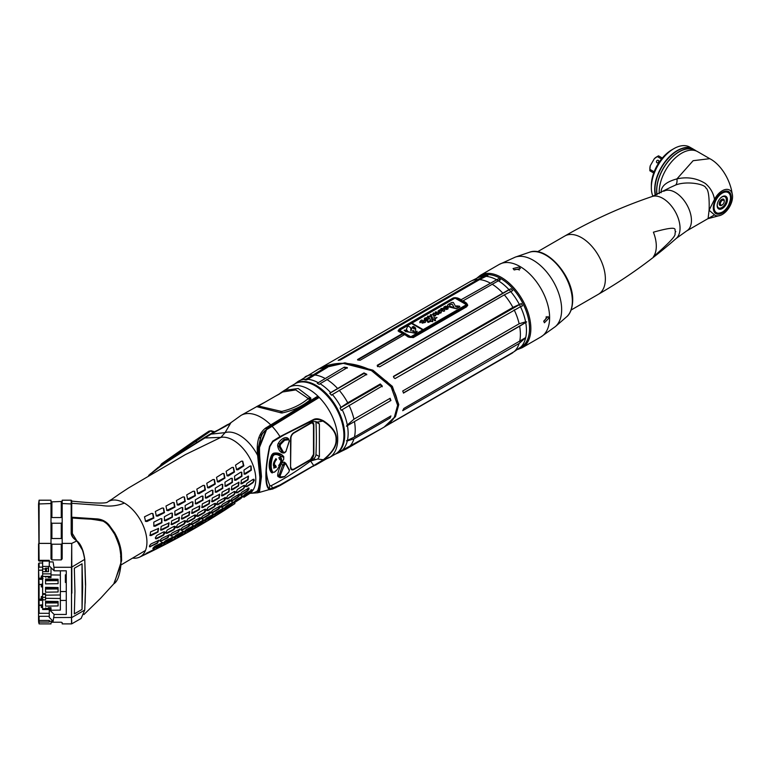 <?xml version="1.0" encoding="UTF-8"?>
<svg xmlns="http://www.w3.org/2000/svg" width="771" height="771" viewBox="0 0 771 771"><rect width="100%" height="100%" fill="white"/><g stroke="black" fill="none" stroke-linecap="round" stroke-linejoin="round"><path stroke-width="1.16" d="M317.228 398.53A39.456 22.783 -120 0 0 316.582 397.894M320.071 383.746L319.146 384.382A40.892 23.612 60 0 0 317.267 383.303L344.29 367.15L347.335 367.622L320.071 383.746A41.027 23.689 60 0 1 330.672 392.622L329.766 393.277A40.892 23.612 60 0 1 331.463 395.186L332.378 394.54A41.027 23.689 60 0 1 341.013 407.348L340.107 408.061A40.892 23.612 60 0 1 341.274 410.394L342.199 409.7A41.027 23.689 60 0 1 347.307 425.033L346.43 426.199L347.422 425.64A41.027 23.689 60 0 1 348.135 433.437A41.027 23.689 60 0 1 347.422 440.414L346.43 440.81L347.307 440.896A41.027 23.689 60 0 1 342.199 450.312L341.274 450.669A40.892 23.612 60 0 1 340.107 451.661L342.95 450.023M317.267 383.303L344.29 367.15M324.87 367.786L327.627 367.275L306.656 379.93A40.892 23.612 60 0 0 304.959 379.881L324.909 368.365L324.87 367.786L304.959 379.881M397.624 405.276L397.73 405.122C397.344 414.759 392.796 422.094 384.103 427.124L394.289 417.41L397.624 405.276L391.109 386.878L371.458 370.6L343.288 363.363L318.799 368.914L296.305 382.763A40.892 23.612 60 0 1 296.305 382.763L294.744 383.958M342.199 450.312L380.305 429.254L347.721 448.057L340.107 451.661M347.422 440.414L354.458 437.012L390.926 415.954L390.136 417.978L353.956 438.872L347.307 440.896M346.43 426.199L390.319 400.862L347.422 425.64M332.378 394.54L366.755 374.272L363.999 372.904L330.672 392.622M342.199 409.7L382.252 385.982L380.305 383.977L347.721 402.79L341.013 407.348M390.926 400.563L390.136 398.289L353.956 419.173L347.307 425.033M318.799 368.914L318.799 368.914C334.518 361.107 351.74 361.464 370.475 369.964L386.811 381.529C390.415 385.057 397.2 393.065 397.73 405.122L397.46 404.92M391.331 387.196L374.542 372.287M326.21 368.095L324.909 368.365M347.297 368.133L344.329 367.671M329.766 393.277L364.037 373.492L363.999 372.904M366.717 374.831L364.037 373.492M340.107 408.061L380.363 384.816L380.305 383.977M382.194 386.772L380.363 384.816M390.319 400.862L390.136 398.289M390.136 417.978L390.261 416.34M320.312 368.095L344.926 362.823L372.933 370.186L392.343 386.358L398.771 404.582L395.484 416.61L385.461 426.296L511.799 353.359A41.499 23.959 -120 0 0 512.898 352.655L393.557 421.496M403.599 393.123L402.713 391.003L519.134 323.791L525.591 321.844A41.046 23.699 -120 0 0 520.492 306.694L395.06 378.58L393.856 377.674L393.547 376.325L512.898 307.417L521.35 303.562A40.757 23.535 60 0 1 522.497 305.885L520.492 306.694M393.403 376.73L521.35 303.562M377.53 366.09L377.27 365.261L377.53 366.09L379.573 366.88L504.321 294.859L512.696 290.648A40.757 23.535 60 0 0 511.009 288.749L508.976 289.645A41.046 23.699 -120 0 0 498.384 280.789L463.111 300.806A41.499 23.959 60 0 1 466.638 303.234L467.708 305.114L466.638 306.8L413.304 337.592L408.167 336.994A41.499 23.959 60 0 0 404.63 334.566L360.173 360.24L357.821 360.018L357.571 359.508L402.703 333.457A41.499 23.959 60 0 0 399.166 331.8L398.106 330.711L399.021 329.516M511.009 288.749L377.308 365.811L377.27 365.261L508.976 289.645M456.008 297.76L457.646 298.04A41.499 23.959 60 0 1 461.174 299.697L498.519 278.765A40.757 23.535 60 0 1 500.398 279.854L498.384 280.789A40.892 23.612 60 0 0 496.601 279.757L498.519 278.765M338.392 360.356L340.483 359.893L479.533 279.613L487.908 275.411A40.757 23.535 60 0 0 486.222 275.363L484.188 276.269A41.046 23.699 -120 0 0 478.415 277.444L470.31 281.482A41.499 23.959 -120 0 1 477.789 279.545L484.188 276.269M338.18 360.375L477.789 279.545M403.387 392.911L519.625 326.229L526.689 321.921L525.591 321.844M403.474 393.056L526.689 321.921M524.434 344.531L521.35 346.863A40.757 23.535 60 0 0 522.497 345.861L514.141 351.663L393.856 421.274M525.716 337.592L403.85 408.457L402.713 410.683L519.134 343.471L525.716 337.592A41.046 23.699 -120 0 0 526.458 330.499A41.046 23.699 -120 0 0 525.716 322.538M521.35 346.863L519.423 348.135M512.898 352.655L511.799 353.359M338.999 360.24L486.222 275.363M461.174 299.697L496.601 279.757M461.203 300.198A40.892 23.612 60 0 1 463.082 301.288L463.111 300.806M377.308 365.811L377.568 366.649M467.669 305.489L467.11 304.42M398.809 330.422L398.202 331.077M357.657 359.98L402.722 333.959A40.892 23.612 60 0 1 404.216 334.807M402.722 333.959L402.703 333.457M415.704 331.482L415.608 328.032L413.613 326.432L413.67 328.812L413.275 326.663L412.418 326.788L410.991 330.826L410.644 327.598L407.859 325.796L406.433 329.121L406.847 330.171L404.139 330.2L407.175 330.499L404.515 330.769L407.888 331.299L405.536 330.855L405.594 331.569L414.374 332.966L415.868 333.168L415.155 332.041L416.86 332.6L415.685 332.108L417.246 331.308L415.636 331.964M415.473 328.639L415.608 328.032L415.473 328.639M416.86 332.6L416.301 331.925M415.116 333.043L415.868 333.284M414.374 333.12L414.181 332.542L414.374 333.12L406.433 331.405M405.594 331.713L405.536 330.855M407.888 331.443L407.387 331.106L407.888 331.299M411.097 329.217L410.991 330.971M410.933 330.778L410.654 330.171M412.418 326.788L412.08 328.022L412.418 326.788M412.774 327.28L413.275 326.663L412.784 327.357M413.613 328.417L413.574 327.887M413.979 331.54L412.668 330.576L413.979 331.54L414.229 331.029M414.114 327.588L414.702 329.015L414.403 327.588M415.444 332.908L414.808 332.32M415.608 328.186L415.473 328.783L415.608 328.186M413.613 328.562L413.574 327.964M412.08 328.167L412.418 326.943L412.08 328.167M406.799 330.219L406.433 329.313M407.175 330.643L404.524 330.47M407.387 331.106L406.606 330.932M405.816 330.826L404.968 330.894M408.881 331.877L405.96 331.357M415.116 333.188L414.181 332.686M416.86 332.754L416.301 332.079L416.86 332.754L415.473 332.397M417.246 331.308L415.685 332.253M422.701 329.921L411.444 323.425L399.542 330.296M413.121 327.193L413.198 328.041L413.121 327.193M411.444 323.271L399.417 330.219L410.798 336.792L422.826 329.843L411.444 323.425M413.372 336.522L466.06 306.106A3.633 2.101 0 0 0 467.13 304.622A3.633 2.101 0 0 0 466.06 303.138L457.704 298.31A3.633 2.101 0 0 0 452.567 298.31L399.879 328.735A3.633 2.101 0 0 0 398.809 330.219A3.633 2.101 0 0 0 399.879 331.703L408.225 336.522A3.633 2.101 0 0 0 413.372 336.522L466.06 306.405A3.633 2.101 0 0 0 467.13 304.921A3.633 2.101 0 0 0 467.12 304.767M455.141 298.049L411.81 323.059L423.202 329.631L466.522 304.622L455.141 298.049L411.936 323.136M398.819 330.364A3.633 2.101 0 0 0 398.809 330.518A3.633 2.101 0 0 0 399.879 332.002L400.544 332.378M402.713 333.641L404.476 334.653M406.789 335.992L408.225 336.821A3.633 2.101 0 0 0 413.372 336.821M466.397 304.69L455.141 298.194M446.091 309.537L445.243 308.217L446.091 309.537L447.874 309.065L448.182 307.966L447.45 306.607L445.657 306.126L443.874 307.022L443.364 309.653M443.364 309.72L441.446 309.229L442.949 309.229L442.602 308.545L442.949 309.229L441.446 309.373M442.602 308.4L442.949 309.084L442.602 308.4L441.012 308.496L440.588 309.72L441.012 308.641L440.588 309.72L443.267 311.282L444.559 311.05L444.742 307.639L446.158 306.819L445.243 308.217M446.158 306.964L444.742 307.783L444.53 309.393M459.583 306.203L456.548 305.875L457.839 306.752L455.989 307.003L453.319 302.454L451.825 302.434L447.961 304.535L447.797 306.482L456.442 308.641L459.901 306.839L459.583 306.347L459.901 306.839L456.442 308.785L447.797 306.627L447.459 305.634M456.548 305.875L457.839 306.897M435.586 320.495L434.757 320.717L433.591 319.743L432.145 320.582M435.586 320.591L434.757 320.717L435.586 320.437L434.834 318.837L437.012 317.556L434.237 318.038L433.63 314.423L435.528 315.753L436.184 313.171L436.81 314.289L438.381 314.317L439.403 313.016L440.916 312.824L441.475 311.696L440.993 310.54L439.441 309.903L437.947 311.185L438.564 312.583L437.947 311.262M437.012 317.556L434.815 319.04M441.475 311.773L440.916 312.978L439.403 313.171L438.381 314.472L436.81 314.443L436.184 313.315L435.528 315.898L434.439 315.638L433.871 314.433L433.475 315.522M438.554 312.65L437.957 313.392L436.299 311.87L435.287 312.419M435.133 313.72L435.326 312.062M430.112 316.235L430.083 315.532L429.919 316.486L427.683 316.129L427.433 317.324L424.474 318.259L424.137 321.295L423.202 321.729M430.093 316.553L430.449 314.78M424.117 321.372L424.011 320.254M421.93 321.729L422.113 323.001L425.419 322.374L422.113 323.145L421.612 321.43L419.973 322.779L419.761 321.97L419.973 322.635L421.93 321.652M422.113 323.145L421.891 322.336L422.113 323.145M426.681 318.221L425.621 318.298L425.129 320.9M425.419 322.374L425.621 318.153L426.681 318.066L425.582 319.82L426.151 320.717L427.423 320.707L428.397 319.04L427.423 320.852L426.151 320.871L425.592 319.888M430.603 320.466L428.821 317.026L428.165 318.009M432.839 321.613L430.796 321.324L428.3 322.403L427.519 321.97L430.796 321.179L432.618 321.7L432.145 320.437L433.427 319.772M441.012 308.496L440.588 309.566L443.267 311.127L444.559 310.771M446.091 309.393L447.874 308.911L448.182 307.966M446.978 308.227L446.428 308.66L446.236 308.005L446.717 307.282L446.978 308.227L446.717 307.282L446.428 308.814L446.236 308.082M446.428 308.66L446.236 308.005L446.428 308.66M446.978 308.371L446.717 307.436M452.712 307.205L454.052 307.243L452.124 304.073L449.464 305.017L449.782 306.212L452.712 307.205M451.979 304.082L449.464 305.017L449.782 306.212M452.664 304.921L452.124 304.217M454.052 307.388L452.664 305.065M433.427 319.628L435.586 320.437M427.519 321.97L430.603 320.322L428.821 317.026M428.397 318.886L428.821 316.881M423.202 321.883L422.643 320.254L421.197 320.081L419.761 321.97M435.133 313.566L435.326 311.908L435.075 313.681L433.331 313.007L432.724 314.78L430.449 314.626L430.093 316.409M439.557 310.665L440.048 312.053L439.557 310.665L439.239 311.32M439.605 312.11L439.325 310.829M427.327 319.657L427.153 318.616L426.623 320.004L427.153 318.616L427.327 319.502M431.509 315.792L430.97 316.871L431.654 319.416L433.148 318.886L431.509 315.792L430.97 316.948M440.048 312.197L439.557 310.819M433.196 318.895L431.509 315.937M413.979 331.684L412.466 331.067M413.96 331.125L413.603 330.614L412.755 331.299L413.661 330.749M413.603 330.614L412.755 331.154M415.444 333.053L414.808 332.426M658.318 160.387L658.318 160.387A1.359 1.108 -60 0 0 656.95 162.748A1.359 1.108 -60 0 0 658.318 160.387M662.337 158.045L658.521 155.838A11.363 6.563 -60 0 0 657.894 156.176L657.894 156.176A11.363 6.563 -60 0 0 657.268 156.561L654.328 158.691A9.541 5.513 -60 0 1 656.613 156.918L657.894 156.176M661.528 159.019L657.268 156.561M654.145 171.808L649.886 169.35A11.363 6.563 -60 0 0 649.866 170.083A11.363 6.563 -60 0 0 649.886 170.796L650.261 171.008M653.702 172.993L649.886 170.796M654.328 158.691L650.261 165.736A9.541 5.513 120 0 0 649.866 168.598L649.866 170.083M650.261 165.736L649.886 169.35M653.394 232.187A29.558 17.068 60 0 1 656.304 246.151A29.558 17.068 60 0 1 653.394 256.753C682.489 231.29 672.717 235.618 675.801 231.541C672.697 231.021 682.528 224.062 653.394 232.187M670.548 187.343L675.589 185.05C686.807 180.559 705.484 184.25 705.783 187.931C709.59 189.579 709.301 205.828 709.089 210.242L708.096 218.559L686.701 230.915L676.321 238.355A24.325 14.042 60 0 0 680.041 228.168A24.325 14.042 -120 0 0 670.327 204.691A24.325 14.042 -120 0 0 652.16 196.509L670.548 187.343M675.589 185.05A9.088 4.318 72.7 0 0 676.957 178.891C687.221 176.588 696.676 178.12 705.34 183.479C710.342 187.69 713.397 192.991 714.495 199.361L709.089 210.242L714.495 214.868L708.029 218.598M661.113 192.711A31.804 18.359 120 0 1 661.19 191.025C661.778 185.628 667.031 181.59 676.948 178.891L693.129 160.696L709.783 158.681L697.572 151.627A31.804 18.359 -60 0 0 673.064 160.146A31.804 18.359 -60 0 0 659.186 192.162A31.804 18.359 -60 0 0 659.224 193.656M714.495 214.868A14.543 8.394 120 0 0 720.75 215.244A14.543 8.394 120 0 0 732.45 194.976A14.543 8.394 120 0 0 725.135 189.57A14.543 8.394 120 0 0 714.495 199.361M731.284 197.424A12.721 7.344 -60 0 1 725.723 210.232A12.721 7.344 -60 0 1 715.922 213.644A12.721 7.344 -60 0 1 713.291 207.813A12.721 7.344 -60 0 1 718.842 195.015A12.721 7.344 -60 0 1 728.643 191.603A12.721 7.344 -60 0 1 731.284 197.424M727.429 199.65A7.267 4.202 -60 0 1 722.282 208.555A7.267 4.202 -60 0 1 717.146 205.587A7.267 4.202 120 0 1 717.261 204.238A7.267 4.202 120 0 1 721.174 197.463A7.267 4.202 120 0 1 727.429 199.65M720.981 197.627A6.399 3.701 120 0 1 726.301 199.708A6.399 3.701 -60 0 1 721.772 207.553A6.399 3.701 -60 0 1 717.242 204.941A6.399 3.701 120 0 1 717.309 203.987M722.523 204.691A3.595 2.072 -60 0 1 722.321 204.874A3.595 2.072 -60 0 1 719.227 203.795A3.595 2.072 120 0 1 721.772 199.39A3.595 2.072 120 0 1 724.306 200.855A3.595 2.072 -60 0 1 724.248 201.52A3.595 2.072 -60 0 1 724.2 201.79M724.21 201.51A2.727 1.571 -60 0 1 724.171 202.012A2.727 1.571 -60 0 1 722.697 204.556A2.727 1.571 -60 0 1 720.355 203.737A2.727 1.571 120 0 1 722.282 200.393A2.727 1.571 120 0 1 724.21 201.51M657.037 194.639A31.621 18.263 120 0 1 656.738 190.601A31.621 18.263 -60 0 1 670.548 158.778A31.621 18.263 -60 0 1 694.912 150.306L695.789 150.808M656.902 194.697A31.804 18.359 -60 0 1 656.613 190.678A31.804 18.359 -60 0 1 670.491 158.662A31.804 18.359 -60 0 1 695.008 150.143A31.804 18.359 -60 0 1 696.242 150.981M654.936 189.415A31.447 18.157 -60 0 1 677.304 150.827M693.206 149.102A31.804 18.359 120 0 0 693.081 149.034A31.804 18.359 120 0 0 668.563 157.554A31.804 18.359 120 0 0 654.685 189.56A31.804 18.359 120 0 0 655.321 195.352M693.081 149.034L689.737 147.107A31.804 18.359 120 0 0 673.835 148.678A31.804 18.359 120 0 0 651.341 187.632L651.341 187.632A31.804 18.359 120 0 0 652.912 196.258M651.341 187.632L651.341 185.406A29.076 16.789 120 0 1 671.907 149.786L673.835 148.678M543.709 321.16L548.036 316.495L548.846 318.192L544.403 322.789L543.709 321.16A3.633 2.101 120 0 0 546.273 316.708A3.633 2.101 -60 0 0 546.273 316.582M514.151 269.956L513.081 268.539L519.288 266.988L520.348 268.539L514.151 269.956A3.633 2.101 180 0 1 519.288 269.956A3.633 2.101 0 0 1 519.394 270.023M479.408 277.02A40.844 23.583 60 0 1 481.808 275.729A40.844 23.583 60 0 1 512.686 288.518A40.844 23.583 60 0 1 529.532 328.552A40.844 23.583 60 0 1 522.536 346.275A40.844 23.583 60 0 1 520.223 347.711M276.326 467.149L273.878 468.113L274.38 467.293A5.811 3.354 120 0 1 276.114 458.774A43.619 15.054 45.1 0 1 276.538 459.632L276.172 459.449A4.587 2.65 120 0 0 274.707 466.031L275.498 465.318L276.326 467.149L275.17 465.202M275.777 458.639L276.172 459.449M274.572 471.987L277.088 469.761L283.718 459.275L283.718 457.357L277.088 454.582L274.572 454.543L272.867 456.104C270.64 463.516 270.64 468.922 272.867 472.305L274.399 472.112M276.538 459.632A4.539 2.621 120 0 0 275.035 466.166M283.718 457.357A0.906 0.781 -42 0 0 283.477 456.365L281.772 454.986L276.77 453.55L274.225 453.512L271.806 455.767C269.493 463.371 269.493 468.932 271.806 472.459L274.563 472.131L276.982 469.867M280.673 457.55L280.981 456.615L278.832 457.752L279.892 459.718L280.23 458.803A4.539 2.621 120 0 1 278.736 465.337A43.619 15.054 -134.9 0 1 278.929 466.07A5.811 3.354 120 0 0 280.673 457.55L280.615 456.49M282.861 455.757L283.034 455.854A27.631 15.95 -60 0 0 281.02 454.292A27.631 15.95 -60 0 0 273.994 453.146A3.094 1.783 -60 0 0 271.421 455.594A18.543 10.707 -60 0 0 271.421 472.488A3.094 1.783 120 0 0 271.691 472.71A3.094 1.783 120 0 0 272.539 472.825M315.956 454.601A351.904 203.168 120 0 0 315.956 422.045L319.396 424.031L319.396 456.586L317.7 459.024L310.568 461.019A289.433 167.105 120 0 0 313.787 458.62A3.633 2.101 120 0 0 315.956 454.601L319.396 456.586M266.361 470.898A64.619 37.307 120 0 0 269.696 485.181A2.727 1.571 120 0 0 271.373 485.585A289.433 167.105 120 0 0 310.568 461.019L313.72 465.559L280.008 484.94L269.889 489.045C267.402 487.629 266.188 483.08 266.236 475.399C266.188 467.987 267.402 458.379 269.889 446.563L272.838 441.696L284.027 434.902L313.72 420.06L310.568 421.843L315.618 421.592L318.221 422.296M283.169 435.403A289.433 167.105 -60 0 1 310.568 421.843M290.571 467.554L290.571 438.41A4.722 2.727 -60 0 1 293.915 432.618L310.52 423.028A4.722 2.727 -60 0 1 312.881 422.797A4.722 2.727 -60 0 1 313.864 424.966L313.864 454.109A4.722 2.727 120 0 1 310.52 459.892L293.915 469.481A4.722 2.727 120 0 1 291.554 469.712A4.722 2.727 120 0 1 290.571 467.554M285.472 463.14A22.176 12.799 120 0 0 284.586 462.369A3.094 1.783 120 0 0 284.489 462.301A3.094 1.783 120 0 0 282.08 463.159M280.654 465.539A22.176 12.799 120 0 0 277.705 474.83A3.094 1.783 120 0 0 278.302 476.748A3.094 1.783 120 0 0 278.341 476.767A9.454 5.455 120 0 0 279.372 477.104M282.09 452.606A3.094 1.783 -60 0 1 281.396 452.471A3.094 1.783 -60 0 1 281.299 452.404A22.176 12.799 -60 0 1 277.705 445.985A3.094 1.783 -60 0 1 278.341 443.306A9.454 5.455 -60 0 1 287.535 438.005A3.094 1.783 -60 0 1 287.583 438.024A3.094 1.783 -60 0 1 288.046 438.554M319.396 424.031L317.7 422.036L323.666 420.937C332.59 426.922 336.85 433.109 336.435 439.489C336.85 445.811 332.59 452.625 323.666 459.93L323.367 459.738C332.234 452.519 336.464 445.802 336.05 439.576C336.464 433.302 332.234 427.25 323.367 421.4C319.377 419.376 316.158 418.923 313.72 420.06L313.758 419.405L279.989 436.617L272.761 441.089L269.551 446.332C267.065 458.34 265.85 468.132 265.899 475.688L266.236 475.399M323.666 459.93L279.989 485.585L272.761 488.987L269.551 489.662C267.065 488.178 265.85 483.523 265.899 475.688M318.953 397.614L266.988 429.428C255.664 435.268 260.212 457.984 261.446 476.661L259.413 492.409L258.834 491.599L261.446 476.661M323.666 420.937C319.637 418.749 316.332 418.239 313.758 419.405M317.7 459.024L323.367 459.738L313.72 465.559L313.758 466.166M276.018 487.638L259.413 492.409M317.392 398.424L266.65 429.476L258.834 449.088L260.993 476.536M259.364 465.53L258.883 455.69A27.843 16.075 180 0 1 258.834 454.755L258.834 452.529M258.834 454.755L258.834 449.088L257.977 447.614M258.834 491.599L258.834 488.149M269.551 489.662L269.696 485.181M288.797 472.141L284.672 476.526L280.413 476.979L280.124 475.784L284.721 464.2L285.906 464.2L289.347 470.464L288.826 472.17L284.518 476.738A0.906 0.52 -120 0 0 284.672 476.526M284.229 476.767A0.906 0.52 -120 0 0 284.509 476.738C281.126 477.731 279.468 477.875 279.536 477.191A0.906 0.723 -62.6 0 0 279.536 477.191L279.054 475.466L282.697 465.058L284.113 463.323L285.742 463.304A0.906 0.646 125.4 0 1 285.906 464.2M289.308 469.693A0.906 0.704 180 0 1 289.482 470.098L285.742 463.304M284.181 452.837A0.906 0.52 -120 0 0 284.557 452.847L282.697 452.943L279.054 446.544L279.516 443.99L284.065 439.374L288.489 438.815A0.906 0.752 117.2 0 1 288.797 439.721L289.347 441.06L285.906 451.507L283.757 452.75L280.124 446.39L280.413 444.559L284.672 440.241L288.797 439.721M278.813 465.636A5.773 3.335 120 0 0 280.316 457.386M280.23 458.803L279.574 459.458M273.609 467.872L275.96 466.956M45.547 601.284L45.547 606.141L58.085 605.939L58.085 601.486L45.547 601.284L46.819 601.823M45.547 587.329L45.547 592.195L58.085 591.983L58.085 587.531L45.547 587.329L46.819 587.868M45.547 579.021L45.547 583.888L58.085 583.676L58.085 579.223L45.547 579.021L46.819 579.561M42.636 561.076L42.636 593.622L45.547 593.622L45.547 599.857L42.636 599.857L42.636 609.524L51.002 609.524M51.002 577.518L51.002 576.698L51.002 577.518L48.361 577.518L48.361 576.737L45.547 576.698L45.547 577.209L45.547 576.698M51.002 576.698L48.361 576.737L48.361 577.518M45.547 571.668L45.547 568.198L48.544 568.198M46.482 571.668L46.482 568.198M46.482 576.747L45.547 577.209M51.002 567.668L51.002 576.409L42.636 576.409M51.002 574.925L60.36 575.05L60.36 598.498L45.547 598.296L45.547 597.294L42.636 597.323L42.636 599.857M45.547 595.183L60.36 594.971M60.36 598.498L60.36 610.112L51.002 610.237L51.002 608.753L42.636 608.753M51.002 608.464L48.361 608.425L48.361 607.644L51.002 607.644L51.002 608.464L51.002 607.644M45.547 607.962L46.482 608.425L45.547 607.962L45.547 608.464M45.547 597.323L45.547 598.296M48.361 608.425L46.482 608.425M42.636 593.622L42.636 597.323M60.36 570.819L60.36 575.05M60.36 591.54L66.267 591.54M65.362 575.918L65.362 574.8L66.267 574.8L66.267 570.819L54.153 570.819L53.941 567.283L71.491 567.283L71.578 623.893M65.362 574.8L65.362 582.442L66.267 582.442M51.002 557.096L51.002 558.84L51.908 559.9L61.266 559.9L62.181 558.84L62.181 500.196L71.173 500.196L71.173 532.809A19.41 11.208 0 0 0 74.536 539.112A91.421 52.785 0 0 0 76.445 540.664C80.223 542.986 82.989 549.357 84.752 559.756L85.485 585.314M42.636 571.668L48.544 571.668L48.544 566.425L42.636 566.425M71.722 545.945L71.722 550.301L71.722 545.945M114.204 583.358L121.635 560.575L121.394 553.115C120.758 546.466 118.512 539.7 114.667 532.819L108.913 524.82C105.463 520.945 101.068 518.941 95.72 518.825L71.722 517.225L71.722 533.262A18.861 10.89 0 0 0 74.989 539.382A90.872 52.467 0 0 0 76.878 540.924C80.685 543.661 83.316 549.8 84.762 559.351L85.494 584.89M45.547 602.373L58.085 602.19L58.085 601.486M45.547 580.11L58.085 579.927L58.085 579.223M45.547 588.418L58.085 588.244L58.085 587.531M45.547 587.897L56.63 587.627M45.547 601.852L56.63 601.582M45.547 579.59L56.63 579.32M66.267 570.819L66.267 614.448L54.153 614.448L49.277 609.572L49.277 617.436L53.112 621.272L54.153 614.448M71.722 620.559C71.568 625.782 71.501 624.789 71.491 617.561L71.491 593.265M71.173 500.196L71.722 500.736L71.722 533.253L71.173 532.809M71.626 623.893L62.181 623.893L62.181 622.65L61.266 622.226L51.908 622.226L51.002 622.65L51.002 623.893L39.099 623.893L39.099 622.052L49.277 622.052L49.277 621.272L53.112 621.272M62.181 543.391L71.722 543.391L71.876 593.169M76.878 540.924L71.722 543.391L71.491 567.283L84.762 559.351M51.002 543.391L39.099 543.391L39.099 500.196L51.002 500.196L51.002 558.84M51.002 503.53L38.55 503.974L39.099 560.315L49.277 560.315L49.277 561.914L53.112 561.914L53.941 567.283M49.277 561.914L49.277 565.943L54.153 570.819M42.636 604.965A1.821 1.484 0 0 1 41.277 605.466L41.277 607.461L42.636 605.794M49.277 613.311L39.099 613.311L39.099 605.293L41.277 605.466M49.277 616.308L39.099 616.308L39.099 620.433L49.277 620.433L49.277 621.272M38.55 620.684L39.099 622.052L39.099 620.433L38.55 620.684L38.55 616.366L39.099 616.308L38.55 616.366L38.55 614.15L39.099 613.311M42.636 584.948L41.277 586.895L41.277 584.312L38.55 584.852L39.099 584.312L39.099 605.293L38.55 605.91L38.55 570.193L42.636 570.135M39.099 605.466L38.55 605.91L38.55 614.15M39.099 623.893L38.55 621.686M42.636 567.138L39.099 567.138L38.55 567.976L38.55 563.649L39.099 563.013L42.636 563.013M38.55 567.976L39.099 584.312M43.089 597.419L41.277 596.552L41.277 598.971L38.55 599.424M42.636 598.469A1.821 1.484 0 0 1 41.277 598.971L41.277 600.445L43.089 599.51M39.099 567.138L39.099 563.013M42.636 577.489A1.821 1.484 0 0 1 41.277 577.99L41.277 575.985L43.089 576.322M43.089 578.529L41.277 579.455L41.277 577.99L38.55 578.433M51.002 516.763L51.908 517.553L51.908 501.863L51.002 501.439M51.908 501.863L62.181 501.439M62.181 537.744L61.266 538.534L51.908 538.534L51.002 537.744M62.181 522.536L61.266 523.23L51.908 523.23L51.002 522.536M51.002 543.516L51.908 544.21L61.266 544.21L62.181 543.516M38.55 503.974L39.099 500.196M38.55 543.834L38.55 560.44L39.099 561.076L38.55 559.968M62.181 516.763L61.266 517.553L51.908 517.553M39.099 561.076L49.277 561.076M71.722 518.411L72.339 517.977L72.339 533.474L83.172 551.236M83.923 614.545L100.509 598.373L113.809 583.811L120.845 564.729L120.893 560.71M85.118 603.308L85.6 584.485L84.781 559.611M120.845 557.462L120.893 561.105M72.291 517.977L72.339 517.977C103.892 520.762 102.986 516.165 114.667 534.303C123.62 554.532 119.871 555.515 120.845 557.52M71.684 623.884L81.128 618.467L84.752 610.044L85.485 588.032M74.932 591.405L74.334 613.88L82.044 609.427L82.044 563.803L74.334 568.246L74.932 591.405M82.044 563.803L82.642 586.953L82.044 609.427M132.573 558.108A31.89 18.417 -120 0 0 139.532 557.154A31.89 18.417 -120 0 0 146.933 542.138A31.89 18.417 60 0 0 124.382 503.077C116.97 505.988 109.309 506.769 101.396 505.419L71.722 503.299M258.902 446.534L257.996 447.055M260.743 437.34L259.769 437.909M258.227 490.115L258.834 489.913M257.928 449.426L261.292 434.699L264.607 431.249M258.834 491.435L257.967 491.243M258.979 492.023L257.928 491.561L258.198 490.211C259.239 487.773 259.904 483.33 260.203 476.892L258.218 455.382L259.856 477.249L257.639 455.43L258.218 455.382L257.928 449.117L258.218 455.382M265.995 429.987L257.928 449.117M299.196 409.449L316.968 398.27M317.228 396.525L265.6 428.078C258.834 433.244 256.174 442.361 257.639 455.43A33.481 19.333 60 0 0 225.074 432.637L220.882 437.379L185.291 454.649L128.584 487.947M226.443 425.765L211.081 434.121A3.633 1.976 59.6 0 0 209.934 434.179L226.443 425.765L230.953 422.643L225.074 432.637L211.081 434.121L204.903 437.967C182.361 451.864 167.114 461.646 159.183 467.313L148.601 475.485M256.386 406.751L265.185 402.077M275.151 396.323L279.584 393.971M280.432 412.832L280.702 411.251L258.738 406.066L256.685 406.654L281.82 413.025C293.443 410.548 303.08 405.951 310.732 399.243L310.848 398.087L298.242 388.497L284.297 390.415L279.921 393.412M256.685 406.654L241.005 415.405A40.169 23.188 60 0 1 270.582 424.754L270.929 425.505L265.995 428.801L265.6 428.078M148.736 475.36L158.161 467.448L203.583 438.092A3.633 2.188 58.4 0 1 204.903 437.967L220.882 437.379A31.852 18.388 60 0 1 243.954 449.522A31.852 18.388 60 0 1 255.799 479.254A31.852 18.388 -120 0 1 249.968 493.344L257.813 492.775L257.639 490.703C258.921 487.744 259.663 483.253 259.856 477.249M150.384 473.722L150.923 474.03M152.032 473.365L151.453 473.346M156.764 535.46L155.308 537.888L155.723 538.804L156.764 538.727L163.529 535.209L165.052 532.828L164.599 531.884L163.529 531.942L156.764 535.46M167.297 529.966L165.861 532.404L166.266 533.32L167.297 533.233L173.976 529.667L175.48 527.277L175.036 526.342L173.976 526.4L167.297 529.966M177.696 524.396L176.28 526.844L176.684 527.759L177.696 527.663L184.298 524.058L185.792 521.649L185.348 520.714L184.298 520.791L177.696 524.396M187.979 518.758L186.572 521.215L186.977 522.121L187.979 522.025L194.494 518.363L195.969 515.953L195.526 515.018L194.494 515.105L187.979 518.758M198.128 513.043L196.74 515.51L197.145 516.416L198.128 516.31L204.566 512.599L206.021 510.18L205.587 509.245L204.566 509.342L198.128 513.043M208.151 507.251L206.782 509.727L207.177 510.633L208.151 510.518L214.511 506.769L215.938 504.33L215.514 503.405L214.511 503.502L208.151 507.251M218.048 501.391L216.699 503.877L217.085 504.774L218.048 504.658L224.322 500.861L225.739 498.413L225.315 497.488L218.048 501.391M234.769 491.416L234.008 494.876L235.406 492.418L234.982 491.503L234.008 491.609L227.811 495.454L226.481 497.95L227.811 498.721L226.867 498.847M244.32 485.354L243.559 488.814L244.947 486.347L244.532 485.431L243.559 485.557L237.449 489.44L236.138 491.956L237.449 492.708L236.514 492.842M253.736 479.215L252.994 482.685L254.353 480.208L252.994 479.417L246.961 483.359L245.67 485.884L246.961 486.626L245.67 485.884M253.967 479.311L252.994 479.417M241.362 480.131L240.966 483.841L241.988 483.754L248.05 479.832L248.474 476.141L241.362 480.131M243.973 470.059L244.234 474.146L245.342 474.117L251.336 470.156L251.105 466.079L249.949 466.089L243.973 470.059M235.502 465.164L236.649 469.77L237.892 469.809L243.877 465.848L242.749 461.26L241.429 461.164L235.502 465.164M231.811 486.183L231.387 489.884L232.418 489.797L238.567 485.932L239 482.241L231.811 486.183M234.538 476.189L234.75 480.246L235.868 480.217L241.959 476.314L241.776 472.266L240.61 472.266L234.538 476.189M226.105 471.312L227.166 475.871L228.409 475.919L234.509 472.016L233.478 467.477L232.148 467.39L226.105 471.312M222.115 492.168L221.672 495.849L222.713 495.772L228.948 491.956L229.401 488.274L222.115 492.168M224.959 482.232L225.122 486.27L226.26 486.241L232.437 482.395L232.293 478.367L231.117 478.367L224.959 482.232M216.516 477.355L217.518 481.875L218.781 481.923L224.968 478.087L224.014 473.596L222.684 473.5L216.516 477.355M212.295 498.066L211.832 501.748L212.883 501.68L219.205 497.902L219.677 494.24L212.295 498.066M215.225 488.188L215.369 492.206L216.506 492.187L222.771 488.39L222.665 484.381L221.479 484.381L215.225 488.188M206.753 483.301L207.717 487.792L208.989 487.85L215.282 484.063L214.377 479.601L213.037 479.504L206.753 483.301M202.33 503.897L201.867 507.569L202.927 507.501L209.326 503.781L209.818 500.119L202.33 503.897M205.346 494.057L205.471 498.066L206.618 498.056L212.969 494.307L212.892 490.317L211.688 490.298L205.346 494.057M196.827 489.142L197.761 493.613L199.043 493.681L205.433 489.951L204.566 485.518L203.207 485.402L196.827 489.142M192.249 509.65L191.767 513.313L192.846 513.255L199.323 509.573L199.824 505.93L192.249 509.65M195.323 499.849L195.429 503.848L196.595 503.848L203.043 500.148L202.975 496.167L201.761 496.148L195.323 499.849M186.717 494.876L187.642 499.357L188.943 499.425L195.439 495.753L194.591 491.329L193.213 491.214L186.717 494.876M182.023 515.317L181.532 518.979L182.631 518.931L189.194 515.298L189.714 511.665L182.023 515.317M185.156 505.554L185.262 509.554L186.437 509.554L192.972 505.911L192.914 501.931L191.69 501.902L185.156 505.554M176.434 500.514L177.369 504.995L178.689 505.082L185.281 501.468L184.433 497.044L183.045 496.91L176.434 500.514M171.673 520.917L171.181 524.569L172.28 524.531L178.93 520.955L179.47 517.322L171.673 520.917M174.844 511.173L174.95 515.173L176.145 515.192L182.756 511.587L182.708 507.617L181.474 507.578L174.844 511.173M165.977 506.055L166.941 510.547L168.28 510.653L174.969 507.096L174.121 502.653L172.694 502.519L165.977 506.055M161.187 526.439L160.686 530.091L161.804 530.062L168.541 526.526L169.08 522.902L161.187 526.439M164.387 516.715L164.493 520.714L165.717 520.743L172.415 517.196L172.367 513.226L171.104 513.168L164.387 516.715M155.328 511.481L156.349 516.011L157.708 516.127L164.502 512.628L163.616 508.176L162.17 508.012L155.328 511.481M150.567 531.884L150.066 535.537L151.203 535.517L158.016 532.029L158.556 528.405L150.567 531.884M153.776 522.16L153.911 526.179L155.144 526.217L161.929 522.719L161.871 518.738L160.599 518.681L153.776 522.16M144.495 516.801L145.584 521.369L146.982 521.504L153.882 518.064L152.947 513.582L151.463 513.409L144.495 516.801M110.33 500.34L118.782 494.433M119.177 494.134L128.506 487.995M252.994 482.685L246.961 486.626L245.872 486.617M243.559 488.814L237.449 492.708L236.34 492.698M234.008 494.876L227.811 498.721L226.693 498.702M248.05 488.149C249.592 488.043 249.38 489.007 247.424 491.05L241.362 494.972C239.897 495.127 240.109 494.163 241.988 492.062L248.927 487.976M240.379 494.972L241.362 494.972L240.533 495.165M251.336 490.048C252.58 489.826 252.117 490.645 249.949 492.505L243.973 496.476C242.817 496.775 243.27 495.955 245.342 493.999L252.098 489.797M243.279 496.37L243.973 496.476L243.27 496.746M243.877 497.305L249.968 493.344M234.972 503.53L225.537 509.66M238.567 494.24C240.138 494.153 239.926 495.127 237.95 497.15L231.811 501.025C230.307 501.169 230.51 500.196 232.418 498.114L239.453 494.076M230.808 501.025L231.811 501.025L230.953 501.208M241.959 496.196C243.241 495.994 242.788 496.823 240.61 498.683L234.538 502.605C233.334 502.885 233.777 502.056 235.868 500.109L242.73 495.975M233.786 502.528L234.538 502.605L233.815 502.856M225.999 509.245L233.44 504.542M228.948 500.263C230.548 500.186 230.346 501.16 228.341 503.184L222.115 507.01C220.593 507.135 220.795 506.162 222.713 504.089L229.845 500.109M221.094 507L222.115 507.01L221.248 507.183M232.437 502.278C233.758 502.085 233.314 502.923 231.117 504.783L224.959 508.648C223.715 508.908 224.149 508.07 226.26 506.133L233.227 502.056M224.168 508.581L224.959 508.648L224.207 508.889M224.968 509.544L216.516 515.346L225.633 509.255M219.205 506.21C220.824 506.152 220.622 507.125 218.607 509.13L212.295 512.908C210.743 513.023 210.936 512.05 212.883 509.988L220.111 506.065M211.254 512.898L212.295 512.908L211.418 513.081M222.771 508.272C224.13 508.099 223.696 508.937 221.479 510.788L215.225 514.604C213.943 514.855 214.377 514.016 216.506 512.079L223.58 508.06M214.396 514.546L215.225 514.604L214.463 514.835M215.282 515.529L206.753 521.292L215.967 515.24M209.326 512.089C210.975 512.031 210.772 513.014 208.729 515.009L202.33 518.738C200.759 518.844 200.961 517.871 202.927 515.809L210.252 511.944M201.289 518.719L202.33 518.738L201.453 518.902M212.969 514.19C214.367 514.026 213.933 514.864 211.688 516.715L205.346 520.473C204.036 520.714 204.46 519.876 206.618 517.948L213.798 513.987M204.498 520.425L205.346 520.473L204.566 520.695M205.433 521.418C206.493 521.119 205.751 521.784 203.207 523.393L196.827 527.133L199.043 525.147L206.136 521.148M199.323 517.89C201 517.842 200.797 518.816 198.725 520.81L192.249 524.482C190.649 524.579 190.851 523.605 192.846 521.562L200.258 517.746M191.189 524.473L192.249 524.482L191.353 524.646M203.043 520.03C204.46 519.876 204.036 520.724 201.761 522.565L195.323 526.265C193.993 526.497 194.417 525.649 196.595 523.731L203.872 519.837M194.456 526.207L195.323 526.265L194.533 526.477M195.439 527.219C196.528 526.93 195.786 527.595 193.213 529.205L186.717 532.867L188.943 530.891L196.152 526.959M189.194 523.615C190.89 523.586 190.688 524.559 188.596 526.535L182.023 530.159C180.404 530.246 180.607 529.272 182.631 527.239L190.138 523.48M180.954 530.14L182.023 530.159L181.118 530.313M192.972 525.793C194.417 525.649 193.984 526.487 191.69 528.318L185.156 531.971C183.797 532.192 184.23 531.344 186.437 529.446L193.82 525.61M184.269 531.913L185.156 531.971L184.346 532.183M185.281 532.934C186.409 532.655 185.657 533.31 183.045 534.901L176.434 538.505L178.689 536.549L186.013 532.674M170.584 535.729L171.673 535.758C170.034 535.835 170.237 534.862 172.28 532.848L179.894 529.137L178.323 532.183L170.757 535.903M182.756 531.479C184.23 531.335 183.797 532.173 181.474 533.995L174.844 537.589C173.465 537.801 173.899 536.963 176.145 535.074L183.623 531.296M173.947 537.532L174.844 537.589L174.024 537.792M174.969 538.553C176.116 538.283 175.364 538.929 172.694 540.51L165.977 544.047L168.28 542.109L175.721 538.303M160.089 541.242L161.187 541.281C159.53 541.348 159.732 540.375 161.804 538.37L169.514 534.727L167.924 537.753L160.243 541.415M172.415 537.079C173.909 536.944 173.475 537.782 171.104 539.584L164.387 543.131C162.989 543.333 163.433 542.505 165.717 540.625L173.292 536.905M163.481 543.063L164.387 543.131L163.558 543.324M164.502 544.085C165.669 543.815 164.898 544.461 162.17 546.003L155.328 549.472L157.708 547.583L165.264 543.844M149.458 546.687L150.567 546.726C148.89 546.784 149.102 545.82 151.203 543.825L158.999 540.23L157.39 543.247L149.613 546.851M161.929 542.601C163.442 542.476 162.999 543.304 160.599 545.097L153.776 548.576C152.369 548.788 152.822 547.959 155.144 546.099L162.816 542.437M152.86 548.509L153.776 548.576L152.947 548.769M153.882 549.53C155.058 549.26 154.258 549.887 151.463 551.4L144.495 554.792L146.982 552.961L154.643 549.289M144.302 554.686L143.82 555.081M164.387 531.807L163.144 534.987L155.549 538.659M174.824 526.256L173.591 529.446L166.093 533.175M185.136 520.637L183.912 523.827L176.511 527.615M195.314 514.941L194.109 518.141L186.804 521.977M205.375 509.168L204.18 512.378L196.971 516.271M215.302 503.328L214.116 506.547L207.004 510.489M225.103 497.411L223.937 500.639L216.911 504.629M227.426 498.5L233.623 494.654M237.063 492.486L243.173 488.592M246.575 486.405L252.609 482.463M240.966 494.741L247.019 490.809L248.686 487.918M243.53 496.216L249.496 492.245C251.674 490.395 252.146 489.575 250.922 489.797M231.406 500.793L237.545 496.919L239.212 494.018M234.095 502.345L240.166 498.432C242.354 496.572 242.817 495.753 241.545 495.965M221.711 506.778L227.946 502.952L229.613 500.042M224.515 508.388L230.674 504.523C232.881 502.673 233.334 501.844 232.023 502.037M211.89 512.676L218.203 508.899L219.88 505.998M214.781 514.344L221.036 510.537C223.272 508.687 223.706 507.858 222.356 508.041M208.555 519.587L210.907 518.17M201.935 518.507L208.334 514.777L210.02 511.877M204.903 520.223L211.254 516.464C213.509 514.623 213.943 513.785 212.565 513.958M198.07 525.803L204.373 522.044M191.844 524.251L198.33 520.579L200.026 517.688M194.88 526.005L201.327 522.304C203.602 520.473 204.036 519.635 202.628 519.799M187.739 531.691L192.692 528.896C195.285 527.306 196.046 526.66 194.967 526.95M181.628 529.928L188.191 526.304L189.907 523.413M184.712 531.711L191.247 528.068C193.56 526.246 193.993 525.408 192.557 525.552M177.397 537.387L182.515 534.602C185.156 533.021 185.917 532.375 184.809 532.665M171.268 535.527L177.928 531.951L179.662 529.07M174.4 537.339L181.031 533.744C183.373 531.932 183.806 531.094 182.351 531.238M167.028 542.909L172.164 540.201C174.853 538.64 175.634 538.004 174.506 538.283M160.782 541.049L167.519 537.522L169.283 534.65M163.944 542.871L170.661 539.334C173.041 537.541 173.485 536.703 172 536.838M156.638 548.229L161.631 545.695C164.377 544.162 165.177 543.536 164.03 543.815M150.162 546.494L156.985 543.006L158.778 540.163M153.333 548.316L160.156 544.837C162.565 543.063 163.018 542.235 161.515 542.36M146.413 553.27L153.034 549.954M248.262 476.044L247.664 479.61L240.783 483.696M250.883 465.973L250.922 469.915L244.031 474.001M242.48 461.125L243.395 465.568L236.408 469.606M238.808 482.164L238.172 485.711L231.204 489.739M241.545 472.16L241.545 476.073L234.548 480.102M233.218 467.351L234.027 471.736L226.925 475.707M229.209 488.197L228.563 491.734L221.489 495.714M232.071 478.261L232.023 482.154L224.93 486.125M223.754 473.461L224.506 477.808L217.287 481.721M219.484 494.153L218.81 497.68L211.649 501.603M222.443 484.284L222.356 488.149L215.167 492.062M214.116 479.475L214.81 483.793L207.486 487.638M209.625 500.032L208.941 503.55L201.703 507.434M212.671 490.211L212.565 494.066L205.269 497.931M204.315 485.383L204.97 489.681L197.521 493.459M199.631 505.843L198.937 509.352L191.584 513.168M202.754 496.061L202.628 499.907L195.227 503.714M194.331 491.194L194.967 495.483L187.411 499.194M189.512 511.578L188.799 515.076L181.358 518.844M192.692 501.834L192.557 505.67L185.059 509.409M184.182 496.91L184.809 501.198L177.137 504.841M179.257 517.225L178.535 520.724L171.027 524.444M182.486 507.511L182.351 511.346L174.747 515.038M173.851 502.528L174.506 506.817L166.7 510.392M168.868 522.805L168.145 526.304L160.503 529.956M172.145 513.12L172 516.956L164.29 520.579M163.356 508.041L164.03 512.349L156.108 515.847M158.354 528.308L157.621 531.807L149.882 535.402M161.65 518.632L161.515 522.478L153.708 526.034M152.677 513.447L153.4 517.784L145.343 521.215M227.204 425.332A3.633 2.226 -120 0 0 226.028 425.467L218.617 429.746L227.272 424.754L229.035 424.908M227.272 424.744L224.515 426.344A3.633 2.226 -120 0 1 225.643 426.19M281.82 413.025L281.916 411.386L280.702 411.251M257.793 406.346L282.678 391.976L295.736 389.924L307.706 398.144L307.629 399.079C300.7 404.794 292.132 408.9 281.916 411.386M281.357 392.42L280.875 393.133M310.848 398.087L307.706 398.144M310.732 399.243L307.629 399.079M42.636 568.94L45.547 568.94M45.547 568.198L45.547 568.709M48.361 568.198L48.361 571.668M46.819 601.544L47.368 601.804M46.819 587.598L47.368 587.859M46.819 579.281L47.368 579.551M211.659 431.587L213.374 431.847A2.178 0.983 -72.1 0 1 214.107 431.587A2.178 0.983 -72.1 0 1 214.29 431.702M209.028 431.143L210.618 431.047L161.968 464.855M160.252 465.472A2.727 1.224 24.6 0 0 160.272 466.012M315.397 385.895A40.169 23.188 60 0 1 343.924 435.162M294.994 383.813A40.535 23.4 60 0 1 326.229 394.675A40.535 23.4 60 0 1 343.924 435.461A40.535 23.4 60 0 1 335.53 454.013C341.09 450.592 343.924 444.356 344.03 435.316C345.312 407.763 311.667 372.133 294.994 383.813L288.797 387.399A40.535 23.4 60 0 1 320.023 398.25A40.535 23.4 60 0 1 337.717 439.046A40.535 23.4 60 0 1 329.323 457.598L335.53 454.013M336.195 436.685A40.15 23.178 60 0 1 336.301 439.547A40.15 23.178 60 0 1 336.185 442.352M316.553 396.93A40.15 23.178 60 0 1 317.903 398.25M316.438 396.998A40.082 23.14 60 0 1 317.787 398.318M335.973 435.625A40.082 23.14 60 0 1 336.166 439.576A40.082 23.14 60 0 1 335.944 443.527M316.12 397.19A39.764 22.957 60 0 1 317.469 398.511M304.025 381.944A40.208 23.217 60 0 1 344.203 435.027A40.208 23.217 60 0 1 341.669 447.132M294.888 383.871A40.564 23.419 60 0 1 326.432 393.644A40.564 23.419 60 0 1 344.695 435.046A40.564 23.419 60 0 1 335.424 454.08M307.571 379.284A41.027 23.689 60 0 1 318.172 382.657M297.23 382.059A41.027 23.689 60 0 1 305.865 379.236M341.013 451.305A41.027 23.689 60 0 1 338.055 453.001L346.622 448.77A41.528 23.978 60 0 0 347.721 448.057M354.458 421.612A41.528 23.978 60 0 1 355.219 429.755A41.528 23.978 60 0 1 354.458 437.012M305.085 376.836A41.528 23.978 60 0 1 312.573 374.889M314.327 374.957A41.528 23.978 60 0 1 324.89 378.349M326.817 379.467A41.528 23.978 60 0 1 337.39 388.266M339.134 390.222A41.528 23.978 60 0 1 347.721 402.79M348.955 405.209A41.528 23.978 60 0 1 353.956 419.173M353.956 438.872A41.528 23.978 60 0 1 348.955 447.074M519.134 323.791A41.499 23.959 -120 0 0 514.141 309.836M512.898 307.417A41.499 23.959 -120 0 0 504.321 294.859M502.576 292.913A41.499 23.959 -120 0 0 492.014 284.113M490.086 283.005A41.499 23.959 -120 0 0 479.533 279.613M519.625 341.611A41.499 23.959 -120 0 0 520.396 334.363A41.499 23.959 -120 0 0 519.625 326.229M496.485 279.7A41.046 23.699 -120 0 0 485.894 276.326M519.307 304.333A41.046 23.699 -120 0 0 510.681 291.573M514.141 351.663A41.499 23.959 -120 0 0 519.134 343.471M520.492 347.403A41.046 23.699 -120 0 0 525.591 338.132M484.304 276.346A40.892 23.612 60 0 1 485.778 276.384M509.091 289.732A40.892 23.612 60 0 1 510.71 291.554M519.423 304.478A40.892 23.612 60 0 1 520.531 306.685M537.512 251.77L564.777 236.032A33.625 19.41 -120 0 1 590.692 245.043A33.625 19.41 -120 0 1 605.37 278.88A33.625 19.41 60 0 1 598.402 294.271C626.38 278.1 652.353 259.461 676.321 238.355M663.792 191.247A22.899 13.223 -120 0 1 681.439 197.386A22.899 13.223 -120 0 1 691.442 220.429A22.899 13.223 60 0 1 686.701 230.915M730.513 197.877A11.632 6.717 -60 0 1 722.282 212.121A11.632 6.717 -60 0 1 714.062 207.37A11.632 6.717 120 0 1 722.282 193.126A11.632 6.717 120 0 1 730.513 197.877M655.523 195.265A31.804 18.359 -60 0 1 654.936 189.714A31.804 18.359 -60 0 1 668.823 157.698A31.804 18.359 -60 0 1 693.331 149.179L695.008 150.143M499.155 264.472A41.807 24.132 60 0 1 531.373 275.671A41.807 24.132 60 0 1 549.617 317.739A41.807 24.132 60 0 1 540.963 336.879L522.198 347.711A41.807 24.132 60 0 0 530.853 328.571A41.807 24.132 60 0 0 512.609 286.504A41.807 24.132 60 0 0 480.391 275.305L499.155 264.472L515.336 257.1A40.352 23.294 60 0 1 545.502 270.602A40.352 23.294 60 0 1 561.654 309.605A40.352 23.294 60 0 1 555.438 326.547L540.963 336.879M479.186 277.117A40.892 23.612 60 0 1 511.028 286.706A40.892 23.612 60 0 1 529.571 328.571A40.892 23.612 60 0 1 520.02 347.856M566.569 316.852C568.054 315.725 572.313 311.715 572.699 300.488C573.576 276.606 546.437 245.226 529.301 252.31A37.5 21.655 60 0 1 557.337 264.848A37.5 21.655 60 0 1 572.352 301.104A37.5 21.655 60 0 1 566.569 316.852L555.438 326.547M272.867 472.305A0.906 0.79 142.5 0 1 271.806 472.459L271.064 472.035M277.088 469.761L283.728 459.227M283.718 459.275L283.622 456.49L281.868 455.044M277.088 454.582A0.906 0.655 -85.3 0 0 276.77 453.55M274.572 454.543A0.906 0.588 -92.5 0 0 274.225 453.512L273.715 453.213M272.867 456.104L271.44 455.555M271.565 426.199L271.922 426.122A40.169 23.188 60 0 1 279.989 436.617L280.008 437.273M272.761 488.987L271.373 485.585M279.989 485.585L280.008 484.94M263.007 433.119L263.007 432.531M272.761 441.089L272.838 441.696M313.787 458.62L315.618 459.68M290.879 468.99A4.578 2.641 120 0 0 291.438 469.472A4.578 2.641 120 0 0 293.664 469.221L310.27 459.632L293.838 469.231L291.062 469.279M290.937 467.342A4.212 2.429 120 0 0 293.915 469.067L310.52 459.477A4.212 2.429 120 0 0 313.498 454.312L313.498 425.168A4.212 2.429 120 0 0 310.52 423.452L293.915 433.032A4.212 2.429 120 0 0 290.937 438.198L290.571 467.399M313.498 454.312L313.508 424.879A4.578 2.641 120 0 0 312.621 422.816A4.578 2.641 120 0 0 311.918 422.575M310.52 459.477L313.604 454.167L313.604 425.023L312.265 422.595M279.459 477.153L279.536 477.191A0.906 0.723 -62.6 0 0 280.413 476.979M277.724 474.705L279.054 475.466A0.906 0.501 18.6 0 0 280.124 475.784M281.425 464.325L283.757 465.443M284.113 463.323A0.906 0.52 60 0 1 284.721 464.2M288.826 472.17L289.482 470.098A0.906 0.704 180 0 1 289.347 470.464M283.757 452.75A0.906 0.819 -51.2 0 1 282.697 452.943L280.461 451.69M289.327 440.733L285.906 451.507M285.993 451.507L284.566 452.847A0.906 0.52 -120 0 0 284.721 452.635M277.676 445.763L279.054 446.544A0.906 0.511 -18.6 0 0 280.124 446.39M278.341 443.315L280.413 444.559M284.065 439.374A0.906 0.52 60 0 1 284.672 440.241M289.347 441.06L288.527 438.834L286.581 437.687L288.489 438.815M60.36 600.436L66.267 600.436M51.002 573.875L42.636 573.875M45.547 589.054L58.085 588.967M45.547 603.009L58.085 602.912M45.547 580.746L58.085 580.65M53.941 617.561L71.876 617.475L84.752 610.044M65.362 577.691L66.267 577.691M41.277 607.461L42.636 607.461M42.636 596.552L41.277 596.552M42.636 583.975A1.821 1.484 0 0 1 41.277 584.476L39.099 584.476M42.636 586.895L41.277 586.895M41.277 600.445L38.55 600.011M41.277 575.985L42.636 575.985M41.277 579.455L38.55 579.021M42.636 583.695L41.277 584.476M62.181 503.53L71.722 503.974M61.266 523.23L61.266 538.534M61.266 544.21L61.266 559.9M51.908 544.21L51.908 559.9M61.266 517.553L61.266 501.863M51.908 538.534L51.908 523.23M71.742 533.792L72.339 533.474M95.72 518.825L95.72 519.375M317.585 397.296L270.929 425.505M250.267 493.189A33.481 19.333 -120 0 0 257.639 490.703A0.723 0.684 14.3 0 0 258.198 490.221M216.053 430.979A3.633 1.638 64.6 0 1 216.661 430.941M158.161 467.448A3.633 1.889 55.5 0 1 159.183 467.313M107.651 501.998A31.89 18.417 60 0 1 107.68 501.979A31.89 18.417 60 0 1 124.382 503.077M207.765 435.499A3.633 2.149 58 0 1 209.066 435.374M212.517 517.196L213.037 517.495M202.686 523.095L203.207 523.393M192.692 528.896L193.213 529.205M182.515 534.602L183.045 534.901M172.164 540.201L172.694 540.51M161.631 545.695L162.17 546.003M150.914 551.072L151.463 551.4M237.41 469.539L237.892 469.809M243.395 465.568L243.877 465.848M234.027 471.736L234.509 472.016M146.5 521.225L146.982 521.504M153.4 517.784L153.882 518.064M226.221 425.361L224.534 426.334M224.496 426.797A3.633 2.101 -120 0 0 223.484 426.932M213.374 431.847L213.596 431.933A2.178 1.195 -65.6 0 1 214.492 431.731M196.981 442.178L195.217 441.301A2.727 1.687 56.3 0 0 193.781 441.291L208.97 431.172M159.915 466.253L161.602 463.795A2.727 1.532 53.7 0 1 163.009 463.824L163.288 463.969M326.2 458.976L329.323 457.598M286.031 389.403L288.797 387.399M335.279 454.158L338.055 453.001M384.103 427.124L346.622 448.77M320.206 368.152L470.31 281.482M484.275 274.958L478.415 277.444M571.138 310.009L598.402 294.271M564.777 236.032C592.774 219.889 621.898 206.715 652.16 196.509M707.788 218.733L720.75 215.244M709.783 158.681C718.533 163.134 727.824 174.959 731.457 189.801L732.45 194.976M727.872 191.16C729.597 191.931 730.58 194.013 730.831 197.424C728.797 208.787 723.574 214.039 715.151 213.191M724.171 202.012L724.248 201.52M655.456 195.294L654.83 189.56C653.837 167.953 680.215 140.004 693.331 149.179M476.902 278.109L480.391 275.305M518.025 349.34L522.198 347.711M529.301 252.31L515.336 257.1M272.067 472.671L271.151 472.151M281.772 454.986L279.285 453.512M329.053 457.338L315.32 465.26M282.793 453.001L280.49 451.71M39.099 605.293L42.636 604.686M113.809 583.82C117.452 581.604 119.842 575.176 120.96 564.526L120.96 557.24C119.881 545.55 117.529 537.358 113.886 532.665C111.034 527.47 107.439 523.634 103.102 521.148C92.886 519.114 82.632 518.025 72.329 517.881A0.549 0.549 0 0 0 71.732 518.334M145.488 550.465L121.567 564.623M230.953 422.643L241.005 415.405M284.297 390.415L288.499 387.986M71.722 501.102C94.313 503.376 106.302 503.665 107.68 501.979L110.465 500.051M139.532 557.154C169.312 543.16 198.07 527.268 225.816 509.496M203.583 438.092L209.934 434.189M257.813 492.775L259.278 492.284M227.3 424.734L229.671 423.684M65.362 576.66L66.267 576.66M42.636 594.393L45.547 594.393M214.56 431.76L211.225 430.748L209.008 431.153M161.602 463.795L193.772 441.301"/></g></svg>
